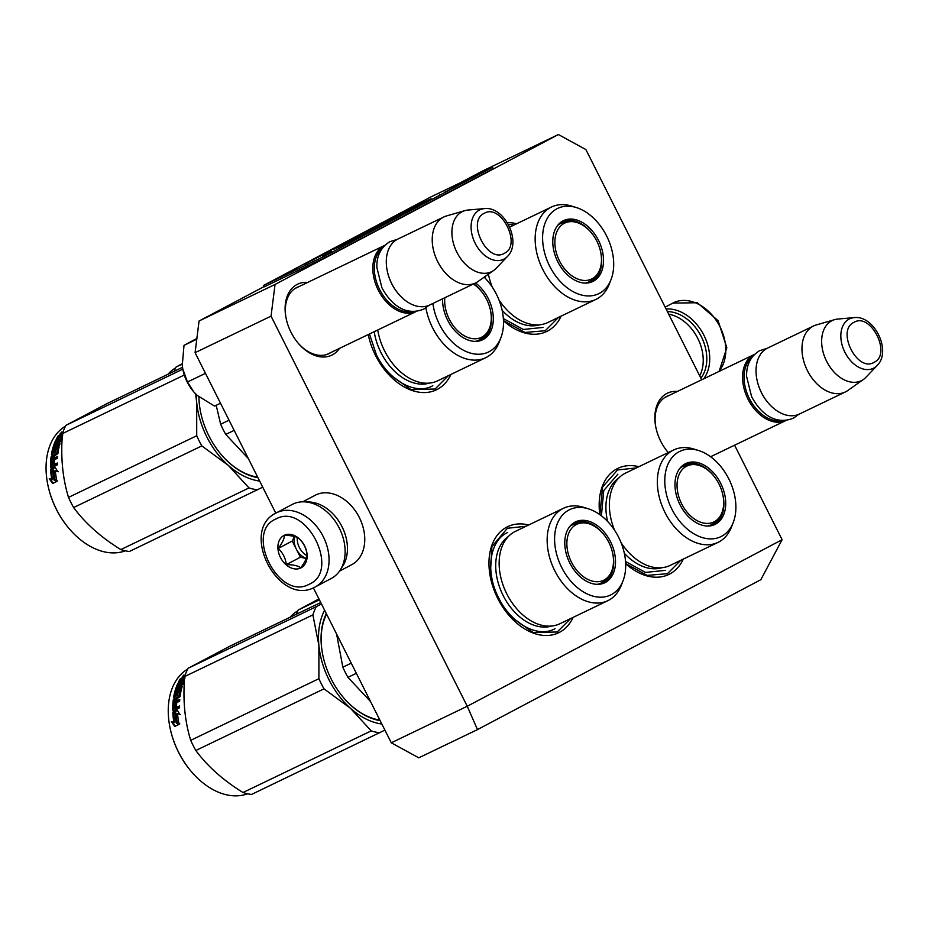 <?xml version="1.0" encoding="UTF-8"?>
<svg xmlns="http://www.w3.org/2000/svg" width="929" height="929" viewBox="0 0 929 929"><rect width="100%" height="100%" fill="white"/><g stroke="black" fill="none" stroke-linecap="round" stroke-linejoin="round"><path stroke-width="1.39" d="M275.785 513.145L195.078 352.683L199.073 320.993L275.042 284.46L558.41 134.542L585.897 149.569L701.685 379.775M734.595 445.212L782.113 539.691L760.851 579.684L477.483 729.602L467.252 706.261L271.047 316.15L275.042 284.46M477.483 729.602L418.782 757.82L391.283 742.794L467.252 706.261L782.113 539.691M339.457 348.398A39.39 26.813 -115.7 0 1 298.534 343.591A39.39 26.813 -115.7 0 1 290.974 332.234A39.39 26.813 -115.7 0 1 285.923 317.37A39.39 26.813 -115.7 0 1 307.72 282.404M667.951 452.226A36.777 25.037 -115.7 0 0 668.253 452.562A39.39 26.813 -115.7 0 1 660.716 441.24A39.39 26.813 -115.7 0 1 655.665 426.376A39.39 26.813 -115.7 0 1 677.473 391.423M450.913 374.445A58.841 40.052 -115.7 0 1 386.847 372.483A58.841 40.052 -115.7 0 1 375.548 355.505A58.841 40.052 -115.7 0 1 368.256 334.556M573.1 617.39A58.841 40.052 -115.7 0 1 509.034 615.439A58.841 40.052 -115.7 0 1 497.747 598.45A58.841 40.052 -115.7 0 1 490.198 576.247A58.841 40.052 -115.7 0 1 528.682 524.99M507.35 222.67A58.841 40.052 -115.7 0 1 516.687 223.738M561.116 316.139A58.841 40.052 -115.7 0 1 503.472 320.76M599.855 514.654A58.841 40.052 -115.7 0 1 638.873 466.683M683.303 559.084A58.841 40.052 -115.7 0 1 625.658 563.706M460.261 182.804L482.441 171.075L558.41 134.542M199.073 320.993L264.091 286.585M195.078 352.683L271.047 316.15M391.283 742.794L313.363 587.848M299.173 286.515A36.777 25.037 64.3 0 0 297.025 287.375A36.777 25.037 64.3 0 0 286.016 317.869M330.91 352.509A36.777 25.037 -115.7 0 1 328.889 353.659A36.777 25.037 -115.7 0 1 298.209 343.207M668.915 395.533A36.777 25.037 64.3 0 0 666.767 396.393A36.777 25.037 64.3 0 0 655.769 426.887M558.55 317.37L545.242 330.736L524.943 332.443L503.472 320.644M508.314 224.33L514.12 224.981M570.545 618.621L557.226 631.987L533.188 632.591L508.848 615.207M490.245 576.503L491.882 546.658L507.362 528.276L526.116 526.22M599.89 514.678L602.596 486.97L617.564 469.969L636.319 467.926M680.736 560.315L667.428 573.681L647.13 575.388L625.658 563.589M448.359 375.676L435.039 389.03L411.001 389.646L386.65 372.262M326.741 354.518L416.192 311.505A36.614 24.92 64.3 0 1 378.068 289.743A36.614 24.92 64.3 0 1 383.874 245.802A36.614 24.92 -115.7 0 1 384.455 245.511A36.614 24.92 -115.7 0 1 384.838 245.326M382.376 248.159A35.569 24.212 64.3 0 0 379.195 288.664A35.569 24.212 64.3 0 0 412.824 311.482M387.091 270.072A35.569 24.212 64.3 0 0 387.126 270.269A35.569 24.212 64.3 0 0 398.518 293.959A35.569 24.212 64.3 0 0 398.646 294.11M387.126 270.269L387.056 269.874A36.614 24.92 64.3 0 1 397.345 239.334A36.614 24.92 -115.7 0 1 397.926 239.032L443.853 216.956A36.614 24.92 -115.7 0 1 446.524 215.934L464.941 210.616A33.398 22.737 -115.7 0 1 468.065 210.035L484.369 208.619A27.429 18.673 64.3 0 0 479.364 210.07A27.429 18.673 64.3 0 0 475.183 243.317A27.429 18.673 64.3 0 0 504.017 259.086A27.429 18.673 64.3 0 0 507.397 256.509L496.109 268.353A33.398 22.737 -115.7 0 1 493.705 270.432A33.398 22.737 -115.7 0 1 491.987 271.489A33.398 22.737 64.3 0 1 456.882 252.282A33.398 22.737 64.3 0 1 461.98 211.812A33.398 22.737 -115.7 0 1 464.941 210.616M387.056 269.874A36.614 24.92 64.3 0 0 398.785 294.261A36.614 24.92 64.3 0 0 429.662 305.026L475.59 282.95A36.614 24.92 64.3 0 0 476.171 282.66A36.614 24.92 -115.7 0 0 478.04 281.499L493.705 270.432M475.59 282.95A36.614 24.92 64.3 0 1 437.466 261.177A36.614 24.92 64.3 0 1 443.272 217.247A36.614 24.92 -115.7 0 1 443.853 216.956M710.592 456.743L785.934 420.523A36.614 24.92 64.3 0 1 747.822 398.75A36.614 24.92 64.3 0 1 753.616 354.82A36.614 24.92 -115.7 0 1 754.209 354.53A36.614 24.92 -115.7 0 1 754.592 354.344M752.118 357.177A35.569 24.212 64.3 0 0 748.937 397.682A35.569 24.212 64.3 0 0 782.566 420.489M756.845 379.09A35.569 24.212 64.3 0 0 756.88 379.287A35.569 24.212 64.3 0 0 768.26 402.965A35.569 24.212 64.3 0 0 768.399 403.116M756.88 379.287L756.798 378.893A36.614 24.92 64.3 0 1 767.087 348.34A36.614 24.92 -115.7 0 1 767.668 348.05L813.595 325.963A36.614 24.92 -115.7 0 1 816.266 324.953L834.695 319.634A33.398 22.737 -115.7 0 1 837.819 319.053L854.111 317.625A27.429 18.673 64.3 0 0 849.118 319.088A27.429 18.673 64.3 0 0 844.925 352.323A27.429 18.673 64.3 0 0 873.759 368.093A27.429 18.673 64.3 0 0 877.139 365.527L865.851 377.36A33.398 22.737 -115.7 0 1 863.447 379.45A33.398 22.737 -115.7 0 1 861.74 380.495A33.398 22.737 64.3 0 1 826.624 361.3A33.398 22.737 64.3 0 1 831.722 320.83A33.398 22.737 -115.7 0 1 834.695 319.634M756.798 378.893A36.614 24.92 64.3 0 0 768.527 403.279A36.614 24.92 64.3 0 0 799.404 414.044L845.332 391.957A36.614 24.92 64.3 0 0 845.913 391.666A36.614 24.92 -115.7 0 0 847.794 390.517L863.447 379.45M845.332 391.957A36.614 24.92 64.3 0 1 807.208 370.195A36.614 24.92 64.3 0 1 813.014 326.265A36.614 24.92 -115.7 0 1 813.595 325.963M187.17 381.982A34.001 23.144 -115.7 0 1 182.804 369.15A34.001 23.144 -115.7 0 1 182.27 365.352L182.804 369.057L187.472 381.993L193.824 391.933L197.262 395.464A34.001 23.144 -115.7 0 1 193.696 391.794A34.001 23.144 -115.7 0 1 187.17 381.982M220.51 403.244L214.564 406.101L197.262 395.464M196.878 338.411L184.012 345.367L182.27 365.352M196.774 339.236L184.012 345.367M205.472 373.342L187.472 381.993M314.455 587.349A41.84 30.645 -117.9 0 0 315.233 586.954L331.281 578.465A41.84 30.645 -117.9 0 0 339.34 528.195A41.84 30.645 -117.9 0 0 292.914 504.099A41.84 30.645 -117.9 0 0 292.147 504.493L276.087 512.982C238.997 530.61 278.27 606.765 314.374 587.395L315.233 586.954A41.84 30.645 -117.9 0 0 323.013 536.161A41.84 30.645 -117.9 0 0 276.865 512.599A41.84 30.645 -117.9 0 0 276.087 512.982M276.064 518.928C243.862 531.899 278.793 601.353 308.962 584.341C341.164 571.37 306.233 501.915 276.064 518.928M284.286 535.29A18.313 13.401 -117.9 0 0 280.43 557.446A18.313 13.401 -117.9 0 0 300.741 567.991A18.313 13.401 -117.9 0 0 304.596 545.822A18.313 13.401 -117.9 0 0 284.286 535.29M284.483 535.394C284.332 538.715 282.242 543.082 278.189 548.47C282.857 552.825 285.575 558.224 286.329 564.646C293.088 564.658 297.907 565.691 300.764 567.758C304.805 562.37 306.907 558.015 307.058 554.683C306.291 548.261 303.574 542.873 298.917 538.506C296.049 536.439 291.241 535.394 284.483 535.394M286.329 564.646L300.392 557.214L306.21 558.468M278.189 548.47L292.252 541.026L300.392 557.214M294.435 536.486L292.252 541.026M294.632 536.544A15.688 11.496 -117.9 0 0 296.316 549.12A15.688 11.496 -117.9 0 0 306.245 558.387M306.942 555.716A15.688 11.496 62.1 0 1 297.257 537.531M667.37 311.563A39.75 29.113 62.1 0 1 701.302 336.623A39.75 29.113 62.1 0 1 700.884 378.196M666.07 308.974A41.84 30.645 62.1 0 1 703.938 335.299A41.84 30.645 62.1 0 1 703.694 378.811M341.442 567.944A39.227 28.729 -117.9 0 0 342.023 526.697A39.227 28.729 -117.9 0 0 306.558 502.008M339.491 571.161L351.789 564.658A39.227 28.729 -117.9 0 0 359.337 517.534A39.227 28.729 -117.9 0 0 315.814 494.936A39.227 28.729 -117.9 0 0 315.094 495.308L302.796 501.811M668.683 314.153A39.227 28.729 62.1 0 1 697.807 338.458A39.227 28.729 62.1 0 1 699.711 375.85M559.862 623.754A51.258 34.896 -115.7 0 1 506.793 593.875A51.258 34.896 64.3 0 1 515.444 531.353L563.438 508.279A51.258 34.896 64.3 0 0 554.799 570.801A51.258 34.896 -115.7 0 0 607.868 600.668L559.862 623.754M336.612 634.089L342.836 667.185A78.454 53.406 64.3 0 0 347.945 677.346L356.341 673.316M342.836 667.185L351.232 663.155M347.945 677.346L370.52 701.511M608.193 577.223A33.212 22.61 -115.7 0 1 602.097 583.377M612.583 552.883A33.212 22.61 -115.7 0 1 603.153 582.913A33.212 22.61 -115.7 0 1 598.381 584.329M573.344 523.584A33.212 22.61 -115.7 0 1 581.96 522.667M603.711 534.43A33.212 22.61 64.3 0 0 574.366 523.05A33.212 22.61 64.3 0 0 570.29 525.884M610.469 541.561A33.781 22.993 64.3 0 0 570.801 525.315A33.781 22.993 64.3 0 0 569.814 563.067A33.781 22.993 64.3 0 0 599.159 584.283A33.781 22.993 64.3 0 0 610.469 541.561M561.65 567.387A47.333 32.225 64.3 0 0 594.606 596.534A47.333 32.225 64.3 0 0 623.034 580.822A47.333 32.225 64.3 0 0 618.633 537.241A47.333 32.225 64.3 0 0 588.405 508.825A47.333 32.225 64.3 0 0 557.981 522.075A47.333 32.225 64.3 0 0 561.65 567.387M508.523 536.358A50.027 34.059 64.3 0 0 503.17 595.582A50.027 34.059 -115.7 0 0 551.64 626.03M588.405 508.825L583.784 507.373A51.258 34.896 64.3 0 0 563.438 508.279M623.034 580.822L621.269 585.351A51.258 34.896 -115.7 0 1 607.868 600.668M507.687 532.468L506.828 532.898C489.258 541.375 485.333 572.508 498.641 597.87C511.078 623.684 538.088 638.455 555.008 628.678L554.148 629.107M384.908 730.113L251.504 794.458A78.454 53.406 -115.7 0 1 243.015 792.518C223.332 780.406 207.597 766.402 195.822 750.493A78.454 53.406 -115.7 0 1 193.139 745.476A78.454 53.406 -115.7 0 1 190.7 740.332L318.902 678.693L318.891 645.423A70.616 48.064 64.3 0 0 350.558 708.386L324.012 688.853A78.454 53.406 -115.7 0 1 318.902 678.693M379.694 732.818A78.454 53.406 -115.7 0 1 371.205 730.879L350.558 708.386M381.842 724.016A70.616 48.064 -115.7 0 1 350.651 708.467M326.567 614.104A66.168 45.045 64.3 0 0 322.514 653.656M343.858 698.062A66.168 45.045 64.3 0 0 379.856 720.068M326.3 613.593A67.213 45.753 64.3 0 0 322.468 653.459A67.213 45.753 64.3 0 0 331.096 678.82A67.213 45.753 64.3 0 0 343.997 698.213A67.213 45.753 64.3 0 0 380.147 720.637M318.891 645.423L318.868 645.295A70.616 48.064 -115.7 0 1 324.604 610.202M318.868 645.295L312.876 614.893A78.454 53.406 -115.7 0 1 316.255 606.672L321.469 603.966M190.7 740.332C184.743 720.962 182.734 699.7 184.685 676.533A78.454 53.406 -115.7 0 1 188.053 668.311L316.255 606.672M188.053 668.311L229.231 646.526L320.737 602.526M243.015 792.518L371.205 730.879M195.822 750.493L324.012 688.853M184.685 676.533L312.876 614.893M177.52 713.727A69.303 47.182 -115.7 0 0 179.065 723.912L177.346 723.087A68.258 46.462 -115.7 0 1 176.057 713.158L172.817 712.137L177.195 710.035L179.843 714.506L178.298 713.902A68.258 46.462 -115.7 0 0 178.31 713.995M179.82 723.935L177.346 723.087M176.58 723.029A69.303 47.182 -115.7 0 1 175.267 712.949L176.057 713.158M177.474 710.511L173.595 712.38M180.621 714.668L178.298 713.902M173.932 722.495L171.459 721.636L174.733 726.466L179.158 724.341L176.382 723.354A69.303 47.182 -115.7 0 1 175.047 713.263L172.829 712.531A69.303 47.182 -115.7 0 0 173.932 722.495L174.698 722.588A68.258 46.462 -115.7 0 1 173.618 712.798M175.488 726.49L172.225 721.752M179.75 681.689A68.258 46.462 -115.7 0 1 180.284 680.725M178.682 696.564L173.897 698.863L174.675 699.305L179.46 697.005L178.925 696.204A69.303 47.182 -115.7 0 1 179.738 691.664L178.043 692.477A69.303 47.182 -115.7 0 0 177.485 695.426L173.642 697.261A69.303 47.182 -115.7 0 1 177.799 683.512L179.076 682.896A69.303 47.182 -115.7 0 0 177.764 686.008L178.949 685.637A69.303 47.182 -115.7 0 1 180.04 682.966L181.318 682.362A69.303 47.182 -115.7 0 0 180.226 685.021L182.014 683.965A69.303 47.182 -115.7 0 1 183.756 679.935L178.345 682.374A69.303 47.182 -115.7 0 1 180.481 678.553L181.016 679.157M183.861 677.601L183.28 676.835L184.871 676.068M184.639 677.102L183.501 678.042A69.303 47.182 -115.7 0 0 182.746 679.401L184.534 678.553M183.582 679.854A68.258 46.462 -115.7 0 1 184.186 678.774L185.045 677.961M174.095 711.01L172.748 710.255L173.305 710.755L179.576 707.747A69.303 47.182 -115.7 0 1 179.541 705.947L176.568 707.375A69.303 47.182 -115.7 0 1 176.649 703.299L175.372 703.915A69.303 47.182 -115.7 0 0 175.291 707.991L174.013 708.316A69.303 47.182 -115.7 0 1 174.129 703.834L179.657 701.174A69.303 47.182 -115.7 0 1 179.773 699.467L176.8 700.896A69.303 47.182 -115.7 0 1 177.021 698.666L180.075 696.541A69.303 47.182 -115.7 0 1 181.294 689.829L177.044 691.873A69.303 47.182 -115.7 0 0 176.429 694.787L175.151 695.403A69.303 47.182 -115.7 0 1 176.196 690.851L181.712 688.192A69.303 47.182 -115.7 0 1 182.154 686.67L176.638 689.318A69.303 47.182 -115.7 0 1 177.114 687.808L182.862 684.534A69.303 47.182 -115.7 0 1 184.395 680.678M176.638 689.318L177.381 689.899A68.258 46.462 -115.7 0 1 177.729 688.795M176.8 700.896L179.715 700.257M176.568 707.375L177.358 707.666A68.258 46.462 -115.7 0 1 177.358 707.004M173.537 710.522A68.258 46.462 -115.7 0 1 174.048 700.245L174.675 699.305M172.748 710.255A69.303 47.182 -115.7 0 1 173.27 699.816L174.048 700.245M173.642 697.261L174.234 697.609M174.455 697.505A68.258 46.462 -115.7 0 1 178.461 684.255M177.799 683.512L178.496 684.174M182.014 683.965L182.734 684.592A68.258 46.462 -115.7 0 1 183.988 681.607M183.756 679.935L184.406 680.574M174.455 702.022L174.269 701.848A69.303 47.182 -115.7 0 1 174.443 700.164L175.744 699.282A69.303 47.182 -115.7 0 0 175.523 701.511L174.455 702.022L175.233 702.405L176.313 701.894A68.258 46.462 -115.7 0 1 176.522 699.7L175.651 700.118M175.523 701.511L176.313 701.894M181.027 681.073A68.258 46.462 -115.7 0 1 181.561 680.109M180.191 680.632A69.303 47.182 -115.7 0 1 181.155 678.925L182.56 678.1A69.303 47.182 -115.7 0 0 181.469 680.016L180.191 680.632L180.76 681.212M181.469 680.016L182.038 680.597M182.305 680.469A68.258 46.462 -115.7 0 1 182.955 679.308M182.56 678.1L183.129 678.716M181.422 684.441A68.258 46.462 -115.7 0 0 180.958 685.637L182.734 684.592M180.772 683.616L180.749 683.628A68.258 46.462 -115.7 0 0 179.68 686.252L178.496 686.636A68.258 46.462 -115.7 0 1 178.867 685.672M179.46 697.005L179.703 696.634A68.258 46.462 -115.7 0 1 180.505 692.175L179.587 692.384M179.552 706.609L177.358 707.666M176.615 704.043L176.15 704.263A68.258 46.462 -115.7 0 0 176.08 708.281L174.803 708.606M176.649 703.358L175.372 703.973M181.213 690.201L177.811 692.407A68.258 46.462 -115.7 0 0 177.195 695.275L175.918 695.891A68.258 46.462 -115.7 0 1 176.045 695.206M181.132 689.388L177.509 691.13M181.84 687.75L177.381 689.899M184.465 679.622L183.768 679.958M183.826 677.636L182.653 678.205M180.481 678.553L183.605 677.195M183.814 675.36L182.281 676.718L183.942 674.942M183.524 677.102L182.514 677.543L182.281 676.718M173.27 699.816L173.897 698.863M175.267 712.949L172.817 712.137M247.613 793.761A69.303 47.182 -115.7 0 1 191.885 772.208A69.303 47.182 -115.7 0 1 178.577 752.211A69.303 47.182 -115.7 0 1 169.693 726.06A69.303 47.182 -115.7 0 1 187.67 669.077M191.757 772.057A68.258 46.462 -115.7 0 1 191.618 771.906A68.258 46.462 -115.7 0 1 178.519 752.211A68.258 46.462 -115.7 0 1 169.763 726.455A68.258 46.462 -115.7 0 1 169.728 726.257M611.712 571.068A31.04 21.135 64.3 0 1 604.105 580.033A31.04 21.135 -115.7 0 1 571.486 562.184A31.04 21.135 -115.7 0 1 576.224 524.583A31.04 21.135 64.3 0 1 588.963 523.759A31.04 21.135 64.3 0 1 611.712 571.068C609.656 576.27 606.254 580.195 601.493 582.831L600.784 583.18A32.434 22.075 -115.7 0 1 597.393 584.341M569.651 526.65A32.434 22.075 -115.7 0 1 572.159 524.99A32.434 22.075 64.3 0 1 572.67 524.734C580.114 522.295 585.549 521.97 588.963 523.759M733.225 522.528A47.333 32.225 64.3 0 0 728.835 478.934A47.333 32.225 64.3 0 0 698.608 450.519A47.333 32.225 64.3 0 0 668.183 463.78A47.333 32.225 64.3 0 0 671.841 509.092A47.333 32.225 64.3 0 0 704.797 538.228A47.333 32.225 64.3 0 0 733.225 522.528L731.471 527.045A51.258 34.896 -115.7 0 1 718.059 542.373L670.064 565.447A51.258 34.896 -115.7 0 1 621.106 542.733M698.608 450.519L693.975 449.079A51.258 34.896 64.3 0 0 673.641 449.973L625.635 473.058A51.258 34.896 64.3 0 0 614.545 530.18M718.396 518.916A33.212 22.61 -115.7 0 1 712.299 525.071M722.774 494.588A33.212 22.61 -115.7 0 1 713.344 524.618A33.212 22.61 -115.7 0 1 708.583 526.023M683.547 465.278A33.212 22.61 -115.7 0 1 692.163 464.361M713.902 476.136A33.212 22.61 64.3 0 0 684.568 464.744A33.212 22.61 64.3 0 0 680.481 467.589M720.672 483.254A33.781 22.993 64.3 0 0 681.003 467.02A33.781 22.993 64.3 0 0 680.005 504.772A33.781 22.993 64.3 0 0 709.35 525.977A33.781 22.993 64.3 0 0 720.672 483.254M618.726 478.052A50.027 34.059 64.3 0 0 607.589 521.424M673.641 449.973A51.258 34.896 64.3 0 0 664.99 512.494A51.258 34.896 -115.7 0 0 718.059 542.373M661.843 567.735A50.027 34.059 -115.7 0 1 624.323 553.243M665.199 570.383L645.492 572.415L625.542 561.511M601.411 515.816L603.745 490.524L617.878 474.173M296.305 614.278A78.454 53.406 -115.7 0 1 298.255 610.005L319.39 599.844M298.255 610.005L318.926 598.926M290.034 617.297A69.303 47.182 -115.7 0 1 297.872 610.771M721.903 512.762A31.04 21.135 64.3 0 1 714.308 521.726A31.04 21.135 -115.7 0 1 681.677 503.89A31.04 21.135 -115.7 0 1 686.426 466.277A31.04 21.135 64.3 0 1 699.165 465.464A31.04 21.135 64.3 0 1 721.903 512.762C719.859 517.976 716.456 521.889 711.684 524.525L710.975 524.885A32.434 22.075 -115.7 0 1 707.596 526.046M679.854 468.344A32.434 22.075 -115.7 0 1 682.351 466.695A32.434 22.075 64.3 0 1 682.873 466.428C690.317 464.001 695.74 463.676 699.165 465.464M432.891 303.469A47.333 32.225 64.3 0 0 439.463 324.442A47.333 32.225 64.3 0 0 472.408 353.589A47.333 32.225 64.3 0 0 500.836 337.877L499.082 342.406A51.258 34.896 -115.7 0 1 485.67 357.723L437.675 380.809A51.258 34.896 -115.7 0 1 384.606 350.93A51.258 34.896 64.3 0 1 377.755 329.981M216.19 405.323L220.649 424.239A78.454 53.406 64.3 0 0 225.759 434.4L234.154 430.371M220.649 424.239L229.045 420.21M225.759 434.4L248.333 458.566M486.006 334.266A33.212 22.61 -115.7 0 1 479.91 340.432M490.396 309.938A33.212 22.61 -115.7 0 1 480.967 339.968A33.212 22.61 -115.7 0 1 476.194 341.384M481.512 291.485A33.212 22.61 64.3 0 0 473.72 283.844M442.599 298.813A33.781 22.993 64.3 0 0 447.615 320.122A33.781 22.993 64.3 0 0 476.972 341.326A33.781 22.993 64.3 0 0 488.282 298.615A33.781 22.993 64.3 0 0 475.532 282.973M500.836 337.877A47.333 32.225 64.3 0 0 496.446 294.296A47.333 32.225 64.3 0 0 484.137 277.19M374.213 331.688A50.027 34.059 64.3 0 0 380.983 352.637A50.027 34.059 -115.7 0 0 429.453 383.085M425.912 307.836A51.258 34.896 64.3 0 0 432.612 327.856A51.258 34.896 -115.7 0 0 485.67 357.723M369.452 333.976L376.454 354.924C388.879 380.739 415.902 395.51 432.809 385.732L431.962 386.162M262.721 487.168L129.305 551.512A78.454 53.406 -115.7 0 1 120.828 549.573C101.145 537.461 85.41 523.457 73.623 507.548A78.454 53.406 -115.7 0 1 70.952 502.531A78.454 53.406 -115.7 0 1 68.514 497.387L196.716 435.747L196.693 402.478A70.616 48.064 64.3 0 0 228.36 465.441L201.825 445.908A78.454 53.406 -115.7 0 1 196.716 435.747M257.507 489.873A78.454 53.406 -115.7 0 1 249.018 487.934L228.36 465.441M259.655 481.071A70.616 48.064 -115.7 0 1 228.464 465.522M198.98 396.927A66.168 45.045 64.3 0 0 200.316 410.711M221.671 455.117A66.168 45.045 64.3 0 0 257.67 477.123M198.887 396.857A67.213 45.753 64.3 0 0 200.281 410.513A67.213 45.753 64.3 0 0 208.909 435.875A67.213 45.753 64.3 0 0 221.799 455.268A67.213 45.753 64.3 0 0 257.948 477.692M196.693 402.478L196.681 402.35A70.616 48.064 -115.7 0 1 196.321 394.57M196.681 402.35L195.636 393.896M68.514 497.387C62.557 478.017 60.548 456.754 62.487 433.588A78.454 53.406 -115.7 0 1 65.866 425.366L182.816 369.138M65.866 425.366L107.044 403.581L182.514 367.292M120.828 549.573L249.018 487.934M73.623 507.548L201.825 445.908M62.487 433.588L184.302 375.014M55.334 470.782A69.303 47.182 -115.7 0 0 56.878 480.967L55.148 480.142A68.258 46.462 -115.7 0 1 53.87 470.213L50.619 469.191L55.008 467.078L57.656 471.56L56.112 470.957A68.258 46.462 -115.7 0 0 56.123 471.038M57.633 480.99L55.148 480.142M54.393 480.084A69.303 47.182 -115.7 0 1 53.081 470.004L53.87 470.213M55.287 467.566L51.409 469.435M58.434 471.723L56.112 470.957M51.745 479.55L49.272 478.69L52.547 483.521L56.971 481.396L54.184 480.409A69.303 47.182 -115.7 0 1 52.86 470.318L50.642 469.586A69.303 47.182 -115.7 0 0 51.745 479.55L52.512 479.643A68.258 46.462 -115.7 0 1 51.432 469.853M53.301 483.544L50.038 478.807M57.563 438.743A68.258 46.462 -115.7 0 1 58.097 437.78M56.495 453.619L51.71 455.918L52.489 456.36L57.273 454.06L56.739 453.259A69.303 47.182 -115.7 0 1 57.552 448.719L55.856 449.531A69.303 47.182 -115.7 0 0 55.287 452.481L51.455 454.316A69.303 47.182 -115.7 0 1 55.601 440.567L56.878 439.951A69.303 47.182 -115.7 0 0 55.577 443.063L56.762 442.692A69.303 47.182 -115.7 0 1 57.853 440.021L59.131 439.417A69.303 47.182 -115.7 0 0 58.039 442.076L59.816 441.02A69.303 47.182 -115.7 0 1 61.569 436.99L56.146 439.429A69.303 47.182 -115.7 0 1 58.283 435.608L58.829 436.212M61.674 434.656L61.093 433.878L62.684 433.123M62.452 434.157L61.314 435.097A69.303 47.182 -115.7 0 0 60.559 436.456L62.348 435.608M61.964 435.782L62.858 435.016M51.896 468.065L50.561 467.31L51.118 467.81L57.389 464.79A69.303 47.182 -115.7 0 1 57.354 463.002L54.381 464.43A69.303 47.182 -115.7 0 1 54.463 460.354L53.185 460.97A69.303 47.182 -115.7 0 0 53.104 465.046L51.827 465.371A69.303 47.182 -115.7 0 1 51.943 460.889L57.47 458.229A69.303 47.182 -115.7 0 1 57.586 456.522L54.614 457.951A69.303 47.182 -115.7 0 1 54.834 455.721L57.888 453.596A69.303 47.182 -115.7 0 1 59.108 446.884L54.857 448.928A69.303 47.182 -115.7 0 0 54.23 451.842L52.953 452.458A69.303 47.182 -115.7 0 1 53.998 447.906L59.526 445.246A69.303 47.182 -115.7 0 1 59.967 443.714L54.439 446.373A69.303 47.182 -115.7 0 1 54.927 444.863L60.664 441.589A69.303 47.182 -115.7 0 1 62.208 437.733M54.439 446.373L55.194 446.954A68.258 46.462 -115.7 0 1 55.543 445.85M54.614 457.951L57.528 457.312M54.381 464.43L55.171 464.721A68.258 46.462 -115.7 0 1 55.159 464.059M51.35 467.577A68.258 46.462 -115.7 0 1 51.861 457.3L52.489 456.36M50.561 467.31A69.303 47.182 -115.7 0 1 51.083 456.871L51.861 457.3M51.455 454.316L52.036 454.664M52.268 454.56A68.258 46.462 -115.7 0 1 56.274 441.31M55.601 440.567L56.309 441.229M59.816 441.02L60.548 441.647A68.258 46.462 -115.7 0 1 61.802 438.662M61.569 436.99L62.208 437.629M52.268 459.077L52.082 458.903A69.303 47.182 -115.7 0 1 52.245 457.219L53.557 456.336A69.303 47.182 -115.7 0 0 53.336 458.566L52.268 459.077L54.114 458.949A68.258 46.462 -115.7 0 1 54.335 456.754L53.464 457.173M53.336 458.566L54.114 458.949M58.841 438.128A68.258 46.462 -115.7 0 1 59.375 437.164M58.004 437.687A69.303 47.182 -115.7 0 1 58.968 435.98L60.373 435.155A69.303 47.182 -115.7 0 0 59.282 437.071L58.004 437.687L58.573 438.267M59.282 437.071L59.851 437.652M60.118 437.513A68.258 46.462 -115.7 0 1 60.768 436.363M60.373 435.155L60.942 435.771M59.235 441.496A68.258 46.462 -115.7 0 0 58.771 442.692L60.548 441.647M58.585 440.671L58.562 440.683A68.258 46.462 -115.7 0 0 57.493 443.307L56.297 443.69A68.258 46.462 -115.7 0 1 56.681 442.727M57.273 454.06L57.517 453.689A68.258 46.462 -115.7 0 1 58.318 449.218L57.401 449.439M57.354 463.664L55.171 464.721M54.428 461.098L53.963 461.318A68.258 46.462 -115.7 0 0 53.894 465.324L52.605 465.661M54.463 460.412L53.185 461.028M59.026 447.255L55.624 449.462A68.258 46.462 -115.7 0 0 55.008 452.33L53.731 452.946A68.258 46.462 -115.7 0 1 53.859 452.26M58.945 446.443L55.31 448.184M59.653 444.805L55.194 446.954M62.278 436.676L61.581 437.013M61.395 436.909A68.258 46.462 -115.7 0 1 61.999 435.829M61.639 434.691L60.466 435.26M58.283 435.608L61.407 434.249M61.628 432.415L60.095 433.773L61.755 431.997M61.337 434.157L60.315 434.598L60.095 433.773M51.083 456.871L51.71 455.918M53.081 470.004L50.619 469.191M125.427 550.804A69.303 47.182 -115.7 0 1 69.698 529.263A69.303 47.182 -115.7 0 1 56.39 509.266A69.303 47.182 -115.7 0 1 47.507 483.115A69.303 47.182 -115.7 0 1 65.483 426.132M69.559 529.112A68.258 46.462 -115.7 0 1 69.431 528.961A68.258 46.462 -115.7 0 1 56.332 509.266A68.258 46.462 -115.7 0 1 47.576 483.51A68.258 46.462 -115.7 0 1 47.542 483.312M473.384 284.007A31.04 21.135 64.3 0 1 489.513 328.123A31.04 21.135 64.3 0 1 481.919 337.088A31.04 21.135 -115.7 0 1 456.429 329.505A31.04 21.135 -115.7 0 1 444.794 297.756M479.109 339.979A32.434 22.075 -115.7 0 1 478.586 340.235A32.434 22.075 -115.7 0 1 475.207 341.396M611.038 279.583A47.333 32.225 64.3 0 0 606.637 235.989A47.333 32.225 64.3 0 0 576.421 207.573A47.333 32.225 64.3 0 0 545.997 220.835A47.333 32.225 64.3 0 0 549.654 266.147A47.333 32.225 64.3 0 0 582.611 295.283A47.333 32.225 64.3 0 0 611.038 279.583L609.273 284.1A51.258 34.896 -115.7 0 1 595.872 299.428L547.878 322.502A51.258 34.896 -115.7 0 1 498.908 299.788M488.399 274.183A51.258 34.896 64.3 0 0 492.347 287.235M596.209 275.971A33.212 22.61 -115.7 0 1 590.101 282.126M600.587 251.643A33.212 22.61 -115.7 0 1 591.158 281.661A33.212 22.61 -115.7 0 1 586.396 283.078M561.36 222.333A33.212 22.61 -115.7 0 1 569.976 221.416M591.715 233.179A33.212 22.61 64.3 0 0 562.37 221.799A33.212 22.61 64.3 0 0 558.294 224.644M598.485 240.309A33.781 22.993 64.3 0 0 558.817 224.063A33.781 22.993 64.3 0 0 557.818 261.827A33.781 22.993 64.3 0 0 587.163 283.031A33.781 22.993 64.3 0 0 598.485 240.309M484.984 276.598A50.027 34.059 64.3 0 0 485.402 278.479M576.421 207.573L571.788 206.133A51.258 34.896 64.3 0 0 551.443 207.028A51.258 34.896 64.3 0 0 542.803 269.549A51.258 34.896 -115.7 0 0 595.872 299.428M539.656 324.79A50.027 34.059 -115.7 0 1 502.136 310.298M543.012 327.438L523.306 329.47L503.355 318.566M174.118 371.333A78.454 53.406 -115.7 0 1 176.069 367.06L182.177 364.122M176.069 367.06L182.165 363.75M167.847 374.352A69.303 47.182 -115.7 0 1 175.686 367.826M599.716 269.816A31.04 21.135 64.3 0 1 592.121 278.781A31.04 21.135 -115.7 0 1 559.49 260.944A31.04 21.135 -115.7 0 1 564.228 223.332A31.04 21.135 64.3 0 1 576.967 222.519A31.04 21.135 64.3 0 1 599.716 269.816C597.672 275.03 594.258 278.944 589.497 281.58L588.789 281.94A32.434 22.075 -115.7 0 1 585.398 283.101M557.667 225.399A32.434 22.075 -115.7 0 1 560.164 223.738A32.434 22.075 64.3 0 1 560.686 223.483C568.118 221.056 573.553 220.73 576.967 222.519M459.832 184.221L456.313 186.09L459.867 184.302M345.693 244.733L349.873 242.515L345.693 244.733M347.295 243.712L351.406 241.703L347.295 243.712M348.839 242.899L354.924 239.845L348.839 242.899M356.759 238.707L361.126 236.535L356.759 238.718M360.057 236.965L366.804 233.551L360.069 236.988M376.489 228.429L371.054 231.147L376.489 228.429M386.87 222.914L379.856 226.49L386.87 222.914M388.763 221.776L394.86 218.71L388.763 221.776M399.145 216.434L392.282 219.906L399.145 216.434M404.429 213.635L397.566 217.119L404.429 213.635M415.611 207.678L417.156 206.865L415.611 207.678M444.317 192.384L448.428 190.375L444.317 192.384M455.071 186.857L451.947 188.448L455.071 186.857M453.816 187.437L450.89 188.97L453.816 187.437M368.778 232.366L364.238 234.747L368.778 232.366M410.699 210.337L404.603 213.391L410.699 210.337M449.601 189.725L446.965 191.037L449.601 189.725M428.223 201.036L421.952 204.241L428.223 201.036M430.394 199.921L426.283 201.93L430.394 199.921M438.825 195.392L440.358 194.579L438.825 195.392M457.231 185.719L453.782 187.379L457.231 185.719M420.907 203.939L420.767 203.66C415.368 206.226 415.751 205.901 421.905 202.685L402.327 212.729L431.126 198.748L416.842 205.414L417.318 206.343M414.183 207.736L403.976 212.753C401.2 214.111 401.27 214.03 404.208 212.497L388.601 219.987C374.863 227.431 418.294 206.133 420.024 204.496L386.011 221.485M357.619 236.825L357.433 236.454C350.059 240.46 352.904 239.194 365.968 232.633L401.409 214.402L379.392 224.83L353.055 238.916M370.102 230.938L384.594 223.262M361.369 235.861L360.905 234.932L363.042 233.76M377.255 228.151L376.779 227.222L367.257 232.204M366.386 232.831L346.726 242.132C334.707 248.368 327.693 252.305 340.026 246.382L366.456 232.97M333.314 249.378L340.026 246.382M331.456 250.586L322.131 255.835L331.583 250.83M304.619 264.138L328.703 251.701L304.619 264.138M492.556 167.278L430.394 197.169L263.522 285.447L325.684 255.568L492.556 167.278L493.253 168.683L326.381 256.961L325.684 255.568M346.784 244.048L343.265 245.86L346.796 244.072M430.847 199.607L427.305 201.396L430.859 199.596M326.381 256.961L264.231 286.852L263.522 285.447M359.767 237.255L355.772 239.276L359.778 237.278M372.784 230.334L374.759 229.289L372.808 230.38M385.872 223.448L380.971 225.944L385.883 223.459M390.494 220.963L392.479 219.918L390.517 221.009M397.937 217.061L393.385 219.349L397.949 217.084M403.221 214.274L398.68 216.585L403.232 214.285M454.699 187.031L452.795 188.03L454.711 187.054M406.333 212.59L408.319 211.533L406.356 212.636M397.206 215.992C392.352 218.315 392.572 218.094 397.879 215.331C402.489 213.113 402.257 213.333 397.206 215.992C392.352 218.315 392.572 218.094 397.879 215.331C402.489 213.113 402.257 213.333 397.206 215.992L397.333 216.248M353.159 239.427L348.166 242.179C340.583 245.848 339.631 246.162 345.344 243.131L356.829 237.778L357.293 238.707M341.593 246.359L341.117 245.43L345.344 243.131M504.308 253.338C522.307 245.395 500.94 202.905 484.195 213.356C466.195 221.299 487.562 263.778 504.308 253.338M874.05 362.356C892.061 354.413 870.694 311.923 853.948 322.363C835.937 330.318 857.304 372.796 874.05 362.356M665.152 307.151L672.805 303.098A41.84 30.645 62.1 0 1 673.571 302.703A41.84 30.645 62.1 0 1 716.735 321.155A41.84 30.645 62.1 0 1 718.744 371.565M295.004 288.513L384.455 245.511M507.397 256.509C522.191 242.295 504.714 205.936 484.369 208.619M664.758 397.531L754.209 354.53M877.139 365.527C891.933 351.301 874.456 314.954 854.111 317.625M672.805 303.098L697.331 302.738L718.105 320.702L726.826 347.701L719.116 371.391M798.708 414.357L793.714 418.015C774.914 425.877 760.177 412.801 751.584 396.613L746.591 376.384C746.44 368.755 748.054 357.886 759.55 350.721L766.982 348.398M428.954 305.351L423.961 308.997C405.172 316.859 390.435 303.783 381.842 287.595L376.837 267.366C376.698 259.748 378.3 248.879 389.808 241.703L397.24 239.38M478.586 340.235L479.294 339.886C484.067 337.25 487.47 333.325 489.513 328.123M551.443 207.028L509.696 227.106M401.746 214.994L401.282 214.065M393.582 217.641L394.047 218.57M401.955 214.553L401.491 213.624"/></g></svg>
